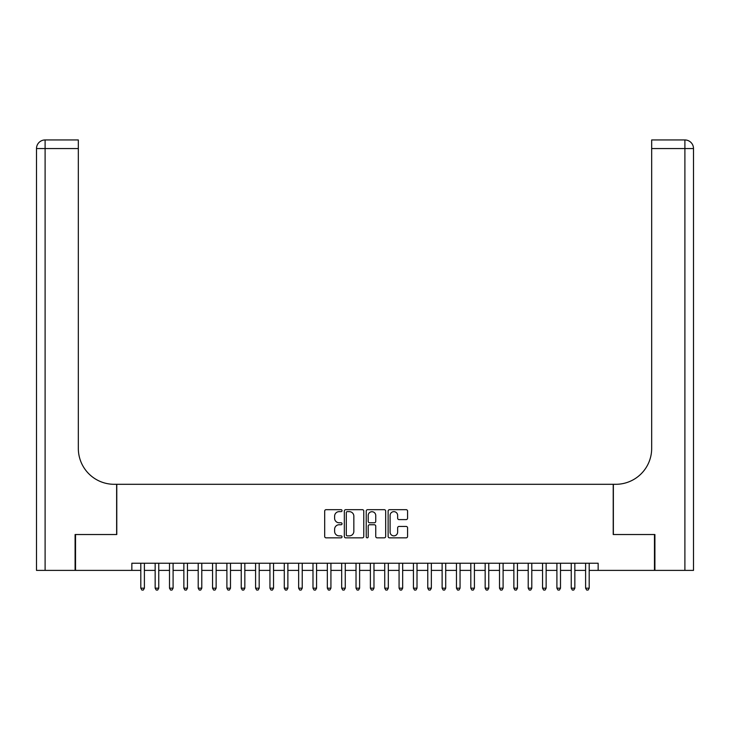 <?xml version="1.0" encoding="UTF-8"?>
<svg xmlns="http://www.w3.org/2000/svg" width="730" height="730" viewBox="0 0 730 730"><rect width="100%" height="100%" fill="white"/><g stroke="black" fill="none" stroke-linecap="round" stroke-linejoin="round"><path stroke-width="1.09" d="M342.041 510.662A0.986 0.986 0 0 0 341.056 509.677L326.091 509.677A1.405 1.405 0 0 0 324.686 511.082L324.686 536.44A1.405 1.405 0 0 0 326.091 537.846L341.056 537.846A0.986 0.986 0 0 0 342.041 536.86A0.986 0.986 0 0 0 341.056 535.875L339.121 535.875A4.508 4.508 0 0 1 334.614 531.367L334.614 529.25A4.508 4.508 0 0 1 339.121 524.751L341.056 524.751A0.986 0.986 0 0 0 342.041 523.766A0.986 0.986 0 0 0 341.056 522.78L339.121 522.78A4.508 4.508 0 0 1 334.614 518.273L334.614 516.156A4.508 4.508 0 0 1 339.121 511.648L341.056 511.648A0.986 0.986 0 0 0 342.041 510.662M406.163 519.605A1.405 1.405 0 0 0 407.568 518.2L407.568 511.082A1.405 1.405 0 0 0 406.163 509.677L389.537 509.677A1.405 1.405 0 0 0 388.132 511.082L388.132 536.44A1.405 1.405 0 0 0 389.537 537.846L406.163 537.846A1.405 1.405 0 0 0 407.568 536.44L407.568 527.845A1.405 1.405 0 0 0 406.163 526.439L399.045 526.439A1.405 1.405 0 0 0 397.64 527.845L397.64 532.106A3.769 3.769 0 0 1 393.871 535.875A3.769 3.769 0 0 1 390.103 532.106L390.103 515.417A3.769 3.769 0 0 1 393.871 511.648A3.769 3.769 0 0 1 397.64 515.417L397.64 518.2A1.405 1.405 0 0 0 399.045 519.605L406.163 519.605M131.847 570.395L75.528 570.395L75.528 534.524L116.782 534.524L116.782 484.3L613.218 484.3L613.218 534.524L654.472 534.524L654.472 570.395L598.153 570.395L598.153 563.222L131.847 563.222L131.847 570.395L140.808 570.395M363.768 511.082A1.405 1.405 0 0 0 362.363 509.677L345.737 509.677A1.405 1.405 0 0 0 344.332 511.082L344.332 536.44A1.405 1.405 0 0 0 345.737 537.846L362.363 537.846A1.405 1.405 0 0 0 363.768 536.44L363.768 511.082M367.637 509.677L384.263 509.677A1.405 1.405 0 0 1 385.668 511.082L385.668 536.44A1.405 1.405 0 0 1 384.263 537.846L377.145 537.846A1.405 1.405 0 0 1 375.74 536.44L375.74 526.157A1.405 1.405 0 0 0 374.335 524.751L369.608 524.751A1.405 1.405 0 0 0 368.203 526.157L368.203 536.86A0.986 0.986 0 0 1 367.217 537.846A0.986 0.986 0 0 1 366.232 536.86L366.232 511.082A1.405 1.405 0 0 1 367.637 509.677M144.394 570.395L155.161 570.395M158.748 570.395L169.506 570.395M173.092 570.395L183.86 570.395M187.446 570.395L198.204 570.395M201.79 570.395L212.549 570.395M216.135 570.395L226.902 570.395M230.488 570.395L241.247 570.395M244.833 570.395L255.591 570.395M259.187 570.395L269.945 570.395M273.531 570.395L284.289 570.395M287.875 570.395L298.643 570.395M302.229 570.395L312.988 570.395M316.574 570.395L327.332 570.395M330.927 570.395L341.686 570.395M345.272 570.395L356.03 570.395M359.616 570.395L370.384 570.395M373.97 570.395L384.728 570.395M388.314 570.395L399.073 570.395M402.668 570.395L413.426 570.395M417.012 570.395L427.771 570.395M431.357 570.395L442.124 570.395M445.711 570.395L456.469 570.395M460.055 570.395L470.814 570.395M474.409 570.395L485.167 570.395M488.753 570.395L499.512 570.395M503.098 570.395L513.865 570.395M517.451 570.395L528.21 570.395M531.796 570.395L542.554 570.395M546.14 570.395L556.908 570.395M560.494 570.395L571.252 570.395M574.839 570.395L585.606 570.395M589.192 570.395L598.153 570.395M347.288 511.648A0.986 0.986 0 0 0 346.303 512.633L346.303 534.889A0.986 0.986 0 0 0 347.288 535.875L349.332 535.875A4.508 4.508 0 0 0 353.84 531.367L353.84 516.156A4.508 4.508 0 0 0 349.332 511.648L347.288 511.648M375.74 515.489A3.769 3.769 0 0 0 371.971 511.721A3.769 3.769 0 0 0 368.203 515.489L368.203 521.366A1.405 1.405 0 0 0 369.608 522.78L374.335 522.78A1.405 1.405 0 0 0 375.74 521.366L375.74 515.489M144.394 563.222L144.394 588.188L140.808 588.188L140.808 563.222M144.394 588.188L143.317 590.05L141.885 590.05L140.808 588.188M75.099 534.524L116.636 534.524L116.636 484.3L114.199 484.3A35.87 35.87 0 0 1 78.329 448.43L78.329 148.555L45.105 148.555L45.105 570.395L75.099 570.395L75.099 534.524M45.105 570.395L36.5 570.395L36.5 148.555A8.605 8.605 0 0 1 45.105 139.95L78.329 139.95L78.329 148.555M78.329 139.95L45.105 139.95A8.605 8.605 0 0 0 36.5 148.555L45.105 148.555L45.105 139.95M114.199 484.3A35.87 35.87 0 0 1 78.329 448.43M684.895 570.395L684.895 148.555L693.5 148.555A8.605 8.605 0 0 0 684.895 139.95A8.605 8.605 0 0 1 693.5 148.555L693.5 570.395L654.901 570.395L654.901 534.524L613.364 534.524L613.364 484.3L615.801 484.3A35.87 35.87 0 0 0 651.671 448.43L651.671 139.95L684.895 139.95L651.671 139.95M615.801 484.3A35.87 35.87 0 0 0 651.671 448.43M158.748 563.222L158.748 588.188L155.161 588.188L155.161 563.222M158.748 588.188L157.671 590.05L156.238 590.05L155.161 588.188M173.092 563.222L173.092 588.188L169.506 588.188L169.506 563.222M173.092 588.188L172.015 590.05L170.583 590.05L169.506 588.188M187.446 563.222L187.446 588.188L183.86 588.188L183.86 563.222M187.446 588.188L186.369 590.05L184.927 590.05L183.86 588.188M201.79 563.222L201.79 588.188L198.204 588.188L198.204 563.222M201.79 588.188L200.714 590.05L199.281 590.05L198.204 588.188M216.135 563.222L216.135 588.188L212.549 588.188L212.549 563.222M216.135 588.188L215.058 590.05L213.625 590.05L212.549 588.188M230.488 563.222L230.488 588.188L226.902 588.188L226.902 563.222M230.488 588.188L229.412 590.05L227.979 590.05L226.902 588.188M244.833 563.222L244.833 588.188L241.247 588.188L241.247 563.222M244.833 588.188L243.756 590.05L242.323 590.05L241.247 588.188M259.187 563.222L259.187 588.188L255.591 588.188L255.591 563.222M259.187 588.188L258.11 590.05L256.668 590.05L255.591 588.188M273.531 563.222L273.531 588.188L269.945 588.188L269.945 563.222M273.531 588.188L272.454 590.05L271.022 590.05L269.945 588.188M287.875 563.222L287.875 588.188L284.289 588.188L284.289 563.222M287.875 588.188L286.799 590.05L285.366 590.05L284.289 588.188M302.229 563.222L302.229 588.188L298.643 588.188L298.643 563.222M302.229 588.188L301.152 590.05L299.72 590.05L298.643 588.188M316.574 563.222L316.574 588.188L312.988 588.188L312.988 563.222M316.574 588.188L315.497 590.05L314.064 590.05L312.988 588.188M330.927 563.222L330.927 588.188L327.332 588.188L327.332 563.222M330.927 588.188L329.851 590.05L328.409 590.05L327.332 588.188M345.272 563.222L345.272 588.188L341.686 588.188L341.686 563.222M345.272 588.188L344.195 590.05L342.762 590.05L341.686 588.188M359.616 563.222L359.616 588.188L356.03 588.188L356.03 563.222M359.616 588.188L358.54 590.05L357.107 590.05L356.03 588.188M373.97 563.222L373.97 588.188L370.384 588.188L370.384 563.222M373.97 588.188L372.893 590.05L371.46 590.05L370.384 588.188M388.314 563.222L388.314 588.188L384.728 588.188L384.728 563.222M388.314 588.188L387.238 590.05L385.805 590.05L384.728 588.188M402.668 563.222L402.668 588.188L399.073 588.188L399.073 563.222M402.668 588.188L401.591 590.05L400.149 590.05L399.073 588.188M417.012 563.222L417.012 588.188L413.426 588.188L413.426 563.222M417.012 588.188L415.936 590.05L414.503 590.05L413.426 588.188M431.357 563.222L431.357 588.188L427.771 588.188L427.771 563.222M431.357 588.188L430.28 590.05L428.848 590.05L427.771 588.188M445.711 563.222L445.711 588.188L442.124 588.188L442.124 563.222M445.711 588.188L444.634 590.05L443.201 590.05L442.124 588.188M460.055 563.222L460.055 588.188L456.469 588.188L456.469 563.222M460.055 588.188L458.978 590.05L457.546 590.05L456.469 588.188M474.409 563.222L474.409 588.188L470.814 588.188L470.814 563.222M474.409 588.188L473.332 590.05L471.89 590.05L470.814 588.188M488.753 563.222L488.753 588.188L485.167 588.188L485.167 563.222M488.753 588.188L487.677 590.05L486.244 590.05L485.167 588.188M503.098 563.222L503.098 588.188L499.512 588.188L499.512 563.222M503.098 588.188L502.021 590.05L500.588 590.05L499.512 588.188M517.451 563.222L517.451 588.188L513.865 588.188L513.865 563.222M517.451 588.188L516.375 590.05L514.942 590.05L513.865 588.188M531.796 563.222L531.796 588.188L528.21 588.188L528.21 563.222M531.796 588.188L530.719 590.05L529.286 590.05L528.21 588.188M546.14 563.222L546.14 588.188L542.554 588.188L542.554 563.222M546.14 588.188L545.073 590.05L543.631 590.05L542.554 588.188M560.494 563.222L560.494 588.188L556.908 588.188L556.908 563.222M560.494 588.188L559.417 590.05L557.985 590.05L556.908 588.188M574.839 563.222L574.839 588.188L571.252 588.188L571.252 563.222M574.839 588.188L573.762 590.05L572.329 590.05L571.252 588.188M589.192 563.222L589.192 588.188L585.606 588.188L585.606 563.222M589.192 588.188L588.115 590.05L586.683 590.05L585.606 588.188M684.895 139.95L684.895 148.555L651.671 148.555"/></g></svg>
